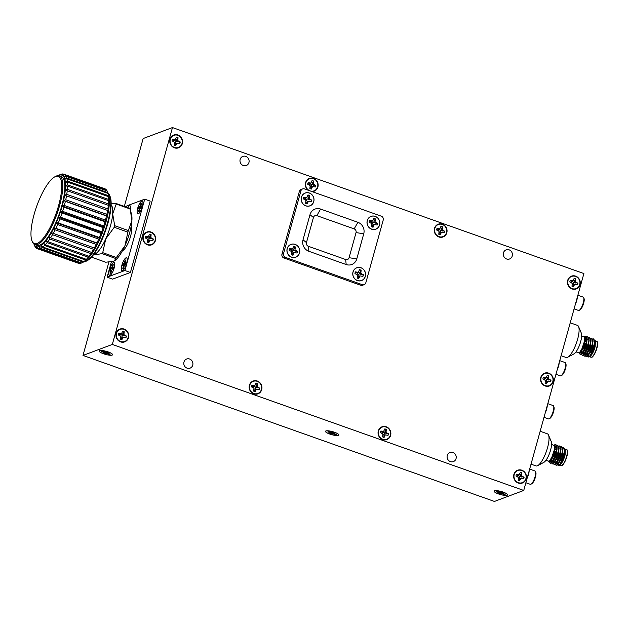<?xml version="1.0" encoding="UTF-8"?>
<svg xmlns="http://www.w3.org/2000/svg" width="629" height="629" viewBox="0 0 629 629"><rect width="100%" height="100%" fill="white"/><g stroke="black" fill="none" stroke-linecap="round" stroke-linejoin="round"><path stroke-width="0.94" d="M555.092 454.146A1.431 0.417 109.5 0 1 555.03 454.366L555.894 454.673M548.268 461.214L550.414 461.419L555.218 447.274L554.849 445.914L553.709 454.366L549.259 461.301L545.909 460.373M553.984 445.23L556.146 444.9A9.655 2.799 109.5 0 0 555.753 444.617L555.832 444.648M554.605 444.876A9.655 2.799 109.5 0 1 554.802 444.758A9.655 2.799 109.5 0 1 555.753 444.617M564.394 448.65L565.227 449.436L565.039 455.199C563.702 460.027 562.027 463.251 560.022 464.855L558.756 465.539L561.375 462.315A9.655 2.799 -70.5 0 0 564.119 455.679L564.795 449.68L563.67 447.423L562.53 447.589M558.756 465.539L557.373 464.917M557.184 463.644L557.184 463.164M559.079 465.043L558.505 464.399M558.348 463.864L558.269 463.125M565.29 449.609L565.101 454.932L564.496 448.964M564.119 455.679C562.884 460.507 561.516 463.565 560.022 464.855L564.905 450.773L564.795 449.68M561.375 462.315L564.598 450.922L563.442 447.345L562.452 447.431M555.627 460.145L555.478 460.939M555.305 462.417L555.281 463.117M555.391 464.265L556.012 465.201L556.657 465.138L560.47 459.414L562.664 450.238L561.5 446.653L560.518 446.747M556.751 451.205L556.343 451.992M553.693 459.461L553.544 460.255M553.457 460.805L553.347 462.433M553.457 463.581L554.078 464.509L554.723 464.446L558.536 458.722L560.73 449.546L559.566 445.969L558.583 446.055M555.737 448.98L555.148 449.932M551.429 461.041L551.436 462.331M551.523 462.889L552.144 463.825L552.789 463.762L556.602 458.038L558.788 448.862L557.632 445.285L556.649 445.371M549.557 462.048L550.21 463.141L550.855 463.078L554.668 457.354L556.854 448.178L556.146 444.9M555.973 459.72L555.863 460.231M555.572 462.095L555.533 463.683M555.58 464.108L556.248 465.279L557.719 464.603L560.706 459.492L562.9 450.317L561.736 446.739L560.596 446.904M556.579 452.07L556.075 453.139M554.18 458.462L553.929 459.54M553.779 460.31L553.599 462.999M553.646 463.424L554.314 464.595L555.784 463.919L558.772 458.808L560.958 449.633L560.926 448.304L559.684 446.016M551.885 459.39L551.664 462.37M551.712 462.732L552.38 463.903L553.85 463.227L556.838 458.116L559.024 448.949L558.992 447.62L557.75 445.332M549.762 461.945L550.438 463.219L551.916 462.543L554.904 457.432L557.09 448.257L555.934 444.679M555.014 444.742L554.141 445.285M551.586 444.373L554.849 445.914M557.137 463.345L557.514 464.422M557.75 464.572L562.216 457.826L562.782 448.438M555.203 462.661L555.58 463.738M555.816 463.887L560.282 457.141L560.848 447.754M553.245 461.104L553.646 463.046M553.874 463.196L558.348 456.45L558.914 447.062M557.05 447.321L555.203 449.436M551.436 462.378L551.326 461.285L551.704 462.362M551.94 462.512L556.406 455.766L556.972 446.378M556.382 446.118L555.116 446.629M549.502 461.647L549.99 461.82L554.644 454.547L554.306 445.34M564.834 450.27L564.535 449.358M556.72 463.597L557.247 464.399L558.135 464.139M557.719 464.603L558.497 463.817L562.971 450.089L562.861 448.996M562.9 449.586L562.593 448.666M558.945 450.128L558.654 450.545M555.061 459.036L554.699 462.189M554.786 462.913L555.313 463.707L556.201 463.455M555.784 463.919L556.563 463.133L561.037 449.397L560.926 448.304M560.966 448.894L560.659 447.982M557.011 449.444L555.195 452.534M552.757 461.081L552.757 461.505M552.773 461.678L553.378 463.023L554.267 462.763M553.85 463.227L554.629 462.449L559.102 448.713L558.992 447.62M559.024 448.21L558.725 447.298M556.924 446.904L555.745 447.927M550.91 461.537L551.444 462.339L552.325 462.079M551.916 462.543L552.687 461.757L557.16 448.029L557.05 446.936M557.09 447.526L556.146 445.992L555.321 446.047M550.595 461.23L555.218 447.274M558.615 452.259A6.95 2.013 -70.5 0 0 558.182 453.108M556.351 458.627A6.95 2.013 -70.5 0 0 556.209 459.524M556.154 461.254A6.95 2.013 -70.5 0 0 556.256 461.843M557.16 462.063A6.565 1.903 109.5 0 1 557.074 462.095A6.565 1.903 109.5 0 1 556.146 461.639L556.343 462.103A6.95 2.013 -70.5 0 0 556.807 462.614A6.95 2.013 -70.5 0 0 556.814 462.614L556.814 462.614M555.957 460.043A6.565 1.903 109.5 0 1 556.555 456.662M557.514 453.965A6.565 1.903 109.5 0 1 558.741 451.598M555.163 454.319L555.926 454.586M527.149 478.15A7.068 2.044 -70.5 0 0 529.138 470.972M525.875 482.742L530.263 484.299A7.068 2.044 -70.5 0 0 530.79 484.275A7.068 2.044 -70.5 0 0 530.955 484.196A7.068 2.044 -70.5 0 0 534.556 478.323A7.068 2.044 -70.5 0 0 535.46 471.498A7.068 2.044 -70.5 0 0 534.988 470.979L529.657 469.092M531.607 483.835A6.361 1.84 -70.5 0 0 531.764 483.764A6.361 1.84 -70.5 0 0 534.996 478.48A6.361 1.84 -70.5 0 0 535.814 472.34L535.46 471.498M545.288 412.734A7.068 2.044 -70.5 0 0 547.277 405.556M544.014 417.334L548.402 418.89A7.068 2.044 -70.5 0 0 548.928 418.867A7.068 2.044 -70.5 0 0 549.093 418.788A7.068 2.044 -70.5 0 0 552.694 412.915A7.068 2.044 -70.5 0 0 553.599 406.09A7.068 2.044 -70.5 0 0 553.127 405.571L547.804 403.676M549.746 418.427A6.361 1.84 -70.5 0 0 549.903 418.356A6.361 1.84 -70.5 0 0 553.143 413.072A6.361 1.84 -70.5 0 0 553.952 406.932L553.599 406.09M540.154 431.258L547.379 433.821A17.03 4.93 109.5 0 1 548.519 435.071A17.03 4.93 109.5 0 1 546.334 451.52A17.03 4.93 109.5 0 1 537.661 465.664A17.03 4.93 109.5 0 1 535.987 465.916L531.033 464.155M548.519 435.071L551.24 441.542A11.581 3.357 109.5 0 1 549.754 452.731A11.581 3.357 109.5 0 1 543.857 462.354L537.661 465.664M585.167 345.698A1.431 0.417 109.5 0 1 585.104 345.919L585.969 346.225M578.35 352.767L580.488 352.971L585.3 338.827L584.923 337.466L583.791 345.919L579.333 352.853L575.983 351.925M584.058 336.782L586.22 336.452A9.655 2.799 109.5 0 0 585.827 336.169L585.913 336.201M584.679 336.429A9.655 2.799 109.5 0 1 584.876 336.311A9.655 2.799 109.5 0 1 585.827 336.169M594.468 340.203L595.301 340.989L595.113 346.752C593.776 351.58 592.101 354.803 590.096 356.407L588.838 357.091L591.449 353.868A9.655 2.799 -70.5 0 0 594.193 347.232L594.869 341.233L593.745 338.976L592.604 339.141M588.838 357.091L587.447 356.47M587.258 355.196L587.258 354.717M589.153 356.596L588.579 355.951M588.422 355.416L588.343 354.677M595.364 341.162L595.176 346.485L594.57 340.525M594.193 347.232C592.958 352.059 591.59 355.118 590.096 356.407L594.979 342.325L594.869 341.233M591.449 353.868L594.672 342.475L593.517 338.897L592.526 338.984M585.701 351.697L585.552 352.492M585.379 353.97L585.355 354.67M585.465 355.817L586.086 356.753L586.731 356.69L590.545 350.966L592.738 341.791L591.574 338.213L590.592 338.3M586.826 342.758L586.417 343.544M583.767 351.013L583.618 351.808M583.531 352.358L583.421 353.985M583.531 355.133L584.152 356.061L584.797 355.998L588.61 350.274L590.804 341.099L589.64 337.521L588.658 337.608M585.811 340.533L585.222 341.484M581.51 352.594L581.51 353.883L582.399 353.632M581.597 354.442L582.218 355.377L582.863 355.314L586.676 349.59L588.87 340.415L587.706 336.837L586.723 336.924M579.631 353.6L580.284 354.693L580.929 354.63L584.742 348.906L586.928 339.731L586.22 336.452M586.047 351.273L585.937 351.784M585.646 353.647L585.607 355.236M585.654 355.66L586.322 356.832L587.793 356.156L590.78 351.045L592.974 341.869L591.81 338.292L590.67 338.457M586.653 343.623L586.149 344.692M584.255 350.023L584.003 351.092M583.854 351.87L583.673 354.552M583.72 354.976L584.388 356.148L585.858 355.471L588.846 350.361L591.04 341.185L591.001 339.857L589.758 337.569M581.959 350.951L581.739 353.923M581.786 354.292L582.454 355.464L583.924 354.78L586.912 349.677L589.098 340.501L589.066 339.173L587.824 336.885M579.836 353.498L580.52 354.772L581.99 354.096L584.978 348.985L587.164 339.809L586.008 336.232M585.088 336.295L584.215 336.837M581.66 335.925L584.923 337.466M587.219 354.898L587.588 355.975M587.824 356.124L592.29 349.378L592.856 339.99M585.277 354.213L585.654 355.291M585.89 355.44L590.356 348.694L590.922 339.306M583.319 352.657L583.72 354.607M583.956 354.756L588.422 348.01L588.988 338.614M587.124 338.874L585.277 340.989M581.518 353.93L581.408 352.838L581.778 353.915M582.022 354.064L586.48 347.318L587.054 337.93M586.456 337.671L585.19 338.182M579.584 353.199L580.064 353.372L584.718 346.099L584.38 336.892M594.908 341.822L594.609 340.91M586.794 355.157L587.321 355.951L588.209 355.692M587.793 356.156L588.571 355.377L593.045 341.641L592.935 340.548M592.974 341.138L592.667 340.218M589.019 341.681L588.728 342.097M585.135 350.589L584.773 353.742M584.86 354.465L585.387 355.259L586.275 355.008M585.858 355.471L586.637 354.685L591.111 340.957L591.001 339.857M591.04 340.454L590.733 339.534M587.085 340.997L585.269 344.087M582.831 352.633L582.839 353.058M582.847 353.231L583.453 354.575L584.341 354.316M583.924 354.78L584.703 354.001L589.176 340.265L589.066 339.173M589.106 339.762L588.799 338.85M586.999 338.457L585.819 339.479M580.992 353.089L581.518 353.891M581.99 354.096L582.769 353.317L587.242 339.581L587.132 338.488M587.164 339.078L586.228 337.553L585.395 337.608M580.669 352.783L585.3 338.827M588.689 343.819A6.95 2.013 -70.5 0 0 588.257 344.661M586.425 350.18A6.95 2.013 -70.5 0 0 586.283 351.076M586.228 352.806A6.95 2.013 -70.5 0 0 586.33 353.396M587.234 353.616A6.565 1.903 109.5 0 1 587.148 353.647A6.565 1.903 109.5 0 1 586.228 353.191L586.417 353.655A6.95 2.013 -70.5 0 0 586.881 354.166A6.95 2.013 -70.5 0 0 586.888 354.166L586.888 354.166M586.031 351.595A6.565 1.903 109.5 0 1 586.629 348.214M587.588 345.525A6.565 1.903 109.5 0 1 588.815 343.151M585.237 345.871L586 346.139M557.223 369.703A7.068 2.044 -70.5 0 0 559.212 362.524M555.95 374.294L560.337 375.851A7.068 2.044 -70.5 0 0 560.864 375.827A7.068 2.044 -70.5 0 0 561.029 375.749A7.068 2.044 -70.5 0 0 564.63 369.876A7.068 2.044 -70.5 0 0 565.534 363.051A7.068 2.044 -70.5 0 0 565.062 362.532L559.739 360.645M561.681 375.387A6.361 1.84 -70.5 0 0 561.839 375.324A6.361 1.84 -70.5 0 0 565.078 370.041A6.361 1.84 -70.5 0 0 565.888 363.892L565.534 363.051M575.362 304.287A7.068 2.044 -70.5 0 0 577.351 297.108M574.088 308.886L578.476 310.443A7.068 2.044 -70.5 0 0 579.002 310.419A7.068 2.044 -70.5 0 0 579.175 310.341A7.068 2.044 -70.5 0 0 582.769 304.467A7.068 2.044 -70.5 0 0 583.681 297.643A7.068 2.044 -70.5 0 0 583.201 297.124L577.878 295.237M579.82 309.979A6.361 1.84 -70.5 0 0 579.977 309.908A6.361 1.84 -70.5 0 0 583.217 304.625A6.361 1.84 -70.5 0 0 584.034 298.484L583.681 297.643M570.228 322.811L577.453 325.374A17.03 4.93 109.5 0 1 578.594 326.624A17.03 4.93 109.5 0 1 576.408 343.072A17.03 4.93 109.5 0 1 567.735 357.217A17.03 4.93 109.5 0 1 566.061 357.469L561.107 355.707M578.594 326.624L581.314 333.095A11.581 3.357 109.5 0 1 579.828 344.283A11.581 3.357 109.5 0 1 573.931 353.907L567.735 357.217M111.372 261.861L107.119 277.192L112.607 279.134L130.407 272.467L150.189 201.115L144.709 199.173L126.901 205.84L126.531 207.193M172.472 127.561L112.316 344.456L523.737 490.455L583.885 273.56L172.472 127.561L143.145 138.545L124.33 206.414M112.316 344.456L82.997 355.44L494.418 501.439L523.737 490.455M108.872 262.128L82.997 355.44M306.001 200.816A0.81 0.755 69.5 0 0 306.237 199.259A0.81 0.755 69.5 0 0 305.301 199.731M357.587 275.526A0.81 0.755 69.5 0 0 357.815 273.969A0.81 0.755 69.5 0 0 356.887 274.441M291.754 252.166A0.81 0.755 69.5 0 0 291.99 250.609A0.81 0.755 69.5 0 0 291.062 251.081M371.833 224.16A0.81 0.755 69.5 0 0 372.061 222.595A0.81 0.755 69.5 0 0 371.134 223.067M307.88 195.179A4.395 4.088 -110.5 0 1 309.342 195.721L307.73 199.165L311.552 200.053A4.395 4.088 -110.5 0 1 311.135 201.618M307.101 203.804L308.501 201.209L307.117 201.374L307.101 203.804A4.395 4.088 -110.5 0 1 306.04 203.505M303.744 197.372A4.395 4.088 -110.5 0 1 303.783 197.294L305.608 198.41L306.685 197.648L303.838 197.168A4.513 4.191 69.5 0 0 303.768 197.317L303.838 197.168M359.458 269.888A4.395 4.088 -110.5 0 1 360.928 270.431L359.316 273.874L363.137 274.763A4.395 4.088 -110.5 0 1 362.713 276.328M358.687 278.513L360.087 275.919L358.703 276.084L358.302 277.122L358.687 278.513A4.395 4.088 -110.5 0 1 357.626 278.215M355.33 272.082A4.395 4.088 -110.5 0 1 355.369 272.003L357.193 273.12L358.271 272.357L355.424 271.877A4.513 4.191 69.5 0 0 354.953 273.568L357.531 275.015L357.217 277.994A4.513 4.191 69.5 0 0 358.837 278.576M293.633 246.529A4.395 4.088 -110.5 0 1 295.103 247.071L293.837 248.848L293.491 250.515L297.313 251.403A4.395 4.088 -110.5 0 1 296.888 252.968M292.855 255.154L294.262 252.559L292.878 252.724L292.855 255.154A4.395 4.088 -110.5 0 1 291.801 254.855M289.497 248.722A4.395 4.088 -110.5 0 1 289.537 248.644L291.361 249.76L292.438 248.998L289.599 248.518A4.513 4.191 69.5 0 0 289.529 248.667L289.599 248.518M373.705 218.522A4.395 4.088 -110.5 0 1 375.175 219.057L373.563 222.501L377.384 223.389A4.395 4.088 -110.5 0 1 376.96 224.954M372.934 227.148L374.334 224.553L372.95 224.71L372.549 225.756L372.934 227.148A4.395 4.088 -110.5 0 1 371.873 226.849M369.569 220.716A4.395 4.088 -110.5 0 1 369.608 220.637L371.432 221.746L372.517 220.983L369.671 220.504A4.513 4.191 69.5 0 0 369.199 222.202L371.778 223.649L371.456 226.629A4.513 4.191 69.5 0 0 373.083 227.203M311.552 200.053L309.24 198.552L309.554 195.572A4.513 4.191 69.5 0 0 307.927 194.99L306.685 197.648M304.593 198.245L305.427 197.734M303.768 197.317A4.513 4.191 69.5 0 0 303.375 198.858L305.946 200.305L305.631 203.285A4.513 4.191 69.5 0 0 307.259 203.867M306.724 202.412L307.715 202.216M308.501 201.209L311.347 201.689A4.513 4.191 69.5 0 0 311.811 199.998M309.319 199.92L310.231 199.432M307.73 199.165L309.24 198.552M308.084 197.498L309.098 197.223M363.137 274.763L360.826 273.261L361.14 270.281A4.513 4.191 69.5 0 0 359.513 269.699L358.271 272.357M356.179 272.955L357.013 272.443M358.302 277.122L359.301 276.925M360.087 275.919L362.925 276.398A4.513 4.191 69.5 0 0 363.397 274.708M360.904 274.629L361.809 274.142M359.316 273.874L360.826 273.261M359.67 272.208L360.684 271.932M297.313 251.403L295.001 249.902L295.316 246.922A4.513 4.191 69.5 0 0 293.688 246.34L292.438 248.998M290.354 249.595L291.188 249.076M289.529 248.667A4.513 4.191 69.5 0 0 289.128 250.208L291.707 251.655L291.384 254.635A4.513 4.191 69.5 0 0 293.012 255.217M292.477 253.762L293.468 253.566M294.262 252.559L297.1 253.039A4.513 4.191 69.5 0 0 297.572 251.348M295.08 251.27L295.984 250.782M293.491 250.515L295.001 249.902M293.837 248.848L294.859 248.573M377.384 223.389L375.073 221.895L375.387 218.908A4.513 4.191 69.5 0 0 373.76 218.334L372.517 220.983M370.426 221.581L371.259 221.07M372.549 225.756L373.547 225.552M374.334 224.553L377.172 225.033A4.513 4.191 69.5 0 0 377.644 223.334M375.151 223.264L376.056 222.776M373.563 222.501L375.073 221.895M373.917 220.842L374.931 220.559M309.326 184.887A1.219 1.132 -110.5 0 1 310.852 184.203A1.219 1.132 -110.5 0 1 310.254 186.483M146.832 238.509A1.219 1.132 -110.5 0 1 148.358 237.825A1.219 1.132 -110.5 0 1 147.76 240.105M119.919 335.54A1.219 1.132 -110.5 0 1 121.444 334.856A1.219 1.132 -110.5 0 1 120.854 337.136M253.133 387.511A1.219 1.132 -110.5 0 1 254.659 386.827A1.219 1.132 -110.5 0 1 254.061 389.107M382.039 433.255A1.219 1.132 -110.5 0 1 383.572 432.579A1.219 1.132 -110.5 0 1 382.975 434.859M517.628 476.672A1.219 1.132 -110.5 0 1 519.861 477.238A1.219 1.132 -110.5 0 1 518.555 478.268M544.533 379.641A1.219 1.132 -110.5 0 1 546.058 378.957A1.219 1.132 -110.5 0 1 545.469 381.237M571.447 282.61A1.219 1.132 -110.5 0 1 573.679 283.176A1.219 1.132 -110.5 0 1 572.374 284.206M174.673 143.09A1.219 1.132 69.5 0 0 175.051 140.731A1.219 1.132 69.5 0 0 173.738 141.494M438.232 230.639A1.219 1.132 -110.5 0 1 439.757 229.955A1.219 1.132 -110.5 0 1 439.168 232.235M500.731 492.389L500.259 493.443A4.395 0.999 15.5 0 1 499.127 493.057M332.049 432.532L331.577 433.585A4.395 0.999 15.5 0 1 330.445 433.2M105.766 352.232L105.295 353.286A4.395 0.999 15.5 0 1 104.162 352.908M301.488 197.262A6.77 6.29 -110.5 0 1 312.173 195.014A6.77 6.29 -110.5 0 1 309.122 206.013A6.77 6.29 -110.5 0 1 301.488 197.262M353.073 271.972A6.77 6.29 -110.5 0 1 363.751 269.723A6.77 6.29 -110.5 0 1 360.7 280.723A6.77 6.29 -110.5 0 1 353.073 271.972M287.249 248.612A6.77 6.29 -110.5 0 1 297.926 246.364A6.77 6.29 -110.5 0 1 294.875 257.363A6.77 6.29 -110.5 0 1 287.249 248.612M367.32 220.606A6.77 6.29 -110.5 0 1 377.998 218.349A6.77 6.29 -110.5 0 1 374.947 229.349A6.77 6.29 -110.5 0 1 367.32 220.606M312.015 180.727A4.206 3.916 -110.5 0 1 313.423 181.246L311.882 184.549L315.538 185.398A4.206 3.916 -110.5 0 1 315.137 186.899M311.276 188.999L312.621 186.514L311.292 186.664L311.276 188.999A4.206 3.916 -110.5 0 1 310.254 188.708M308.053 182.835A4.206 3.916 -110.5 0 1 308.092 182.756L309.845 183.825L310.875 183.094L308.147 182.638A4.324 4.018 69.5 0 0 308.084 182.78L308.147 182.638M149.529 234.35A4.206 3.916 -110.5 0 1 150.929 234.869L149.387 238.163L153.051 239.02A4.206 3.916 -110.5 0 1 152.643 240.514M148.782 242.613L150.127 240.129L148.798 240.286L148.782 242.613A4.206 3.916 -110.5 0 1 147.768 242.33M145.566 236.457A4.206 3.916 -110.5 0 1 145.598 236.378L147.351 237.44L148.381 236.708L145.661 236.252A4.324 4.018 69.5 0 0 145.205 237.88L147.673 239.264L147.375 242.118A4.324 4.018 69.5 0 0 148.931 242.676M122.616 331.381A4.206 3.916 -110.5 0 1 124.023 331.9L122.474 335.194L126.138 336.051A4.206 3.916 -110.5 0 1 125.737 337.545M121.869 339.644L123.213 337.16L121.884 337.317L121.869 339.644A4.206 3.916 -110.5 0 1 120.854 339.361M118.653 333.488A4.206 3.916 -110.5 0 1 118.692 333.409L120.438 334.471L121.476 333.74L118.747 333.284A4.324 4.018 69.5 0 0 118.299 334.911L120.768 336.295L120.461 339.149A4.324 4.018 69.5 0 0 122.018 339.707M255.822 383.352A4.206 3.916 -110.5 0 1 257.23 383.871L255.689 387.173L259.345 388.022A4.206 3.916 -110.5 0 1 258.944 389.524M255.083 391.623L256.428 389.139L255.099 389.288L255.083 391.623A4.206 3.916 -110.5 0 1 254.069 391.332M251.859 385.459A4.206 3.916 -110.5 0 1 251.899 385.38L253.652 386.45L254.682 385.719L251.962 385.262A4.324 4.018 69.5 0 0 251.506 386.882L253.974 388.266L253.668 391.128A4.324 4.018 69.5 0 0 255.232 391.678M384.736 429.104A4.206 3.916 -110.5 0 1 386.143 429.615L384.594 432.917L388.258 433.774A4.206 3.916 -110.5 0 1 387.857 435.268M383.989 437.367L385.333 434.883L384.012 435.032L383.989 437.367A4.206 3.916 -110.5 0 1 382.975 437.076M380.773 431.203A4.206 3.916 -110.5 0 1 380.812 431.124L382.558 432.194L383.596 431.463L380.867 431.007A4.324 4.018 69.5 0 0 380.419 432.626L382.888 434.01L382.581 436.872A4.324 4.018 69.5 0 0 384.138 437.422M520.325 472.513A4.206 3.916 -110.5 0 1 521.724 473.032L520.183 476.326L523.847 477.183A4.206 3.916 -110.5 0 1 523.438 478.677M519.578 480.776L520.922 478.292L519.593 478.449L519.578 480.776A4.206 3.916 -110.5 0 1 518.563 480.493M516.362 474.62A4.206 3.916 -110.5 0 1 516.393 474.541L518.147 475.603L519.177 474.871L516.456 474.415A4.324 4.018 69.5 0 0 516 476.043L518.469 477.427L518.17 480.281A4.324 4.018 69.5 0 0 519.727 480.839M547.23 375.482A4.206 3.916 -110.5 0 1 548.637 376L547.088 379.295L550.752 380.152A4.206 3.916 -110.5 0 1 550.351 381.646M546.483 383.745L547.828 381.26L546.499 381.418L546.483 383.745A4.206 3.916 -110.5 0 1 545.469 383.462M543.267 377.589A4.206 3.916 -110.5 0 1 543.307 377.51L545.052 378.572L546.09 377.84L543.362 377.384A4.324 4.018 69.5 0 0 543.291 377.534L543.362 377.384M574.143 278.45A4.206 3.916 -110.5 0 1 575.543 278.969L574.002 282.264L577.658 283.121A4.206 3.916 -110.5 0 1 577.257 284.615M573.396 286.714L574.741 284.229L573.412 284.387L573.396 286.714A4.206 3.916 -110.5 0 1 572.382 286.431M570.181 280.558A4.206 3.916 -110.5 0 1 570.212 280.479L571.965 281.54L572.995 280.809L570.275 280.353A4.324 4.018 69.5 0 0 569.819 281.981L572.288 283.364L571.981 286.219A4.324 4.018 69.5 0 0 573.546 286.777M176.435 137.334A4.206 3.916 -110.5 0 1 177.834 137.853L176.293 141.155L179.957 142.005A4.206 3.916 -110.5 0 1 179.548 143.506M175.688 145.606L177.032 143.121L175.703 143.27L175.688 145.606A4.206 3.916 -110.5 0 1 174.673 145.315M172.472 139.441A4.206 3.916 -110.5 0 1 172.503 139.363L174.257 140.432L175.287 139.701L172.566 139.245A4.324 4.018 69.5 0 0 172.11 140.865L174.579 142.248L174.28 145.11A4.324 4.018 69.5 0 0 175.837 145.661M440.929 226.479A4.206 3.916 -110.5 0 1 442.336 226.99L440.787 230.293L444.451 231.15A4.206 3.916 -110.5 0 1 444.05 232.644M440.182 234.743L441.527 232.258L440.198 232.408L440.182 234.743A4.206 3.916 -110.5 0 1 439.168 234.46M436.966 228.579A4.206 3.916 -110.5 0 1 437.006 228.5L438.751 229.569L439.789 228.838L437.061 228.382A4.324 4.018 69.5 0 0 436.612 230.002L439.081 231.386L438.775 234.247A4.324 4.018 69.5 0 0 440.331 234.798M500.951 492.389L497.177 491.493A4.513 1.022 -164.5 0 0 496.556 491.721L499.088 492.751L498.514 493.301A4.513 1.022 -164.5 0 0 500.141 493.883L501.643 493.663L504.529 494.551A4.513 1.022 -164.5 0 0 505.15 494.323L502.618 493.293L503.192 492.743A4.513 1.022 -164.5 0 0 501.565 492.161L500.951 492.389M498.27 491.878L498.144 492.287M499.292 492.192L499.088 492.751M499.442 492.232L499.119 493.081M500.259 493.443L500.141 493.883M500.999 492.373L500.747 493.655M501.958 492.287L501.643 493.663M503.074 493.521L502.941 493.993M504.552 494.103L504.529 494.551M502.665 492.531L502.579 492.971M332.277 432.532L328.495 431.636A4.513 1.022 -164.5 0 0 327.874 431.864L330.406 432.894L329.832 433.444A4.513 1.022 -164.5 0 0 331.459 434.026L332.961 433.798L335.847 434.694A4.513 1.022 -164.5 0 0 336.468 434.458L333.936 433.436L334.51 432.878A4.513 1.022 -164.5 0 0 332.883 432.304L332.277 432.532M329.588 432.021L329.462 432.43M330.61 432.327L330.406 432.894M330.76 432.367L330.437 433.216M331.577 433.585L331.459 434.026M332.316 432.516L332.065 433.798M333.276 432.43L332.961 433.798M334.392 433.656L334.258 434.128M335.87 434.246L335.847 434.694M333.983 432.673L333.905 433.106M105.987 352.232L102.213 351.336A4.513 1.022 -164.5 0 0 101.591 351.572L104.123 352.594L103.549 353.152A4.513 1.022 -164.5 0 0 105.177 353.726L106.678 353.506L109.564 354.402A4.513 1.022 -164.5 0 0 110.185 354.166L107.653 353.136L108.219 352.586A4.513 1.022 -164.5 0 0 106.592 352.012L105.987 352.232M103.305 351.729L103.172 352.13M104.328 352.036L104.123 352.594M104.477 352.075L104.155 352.924M105.295 353.286L105.177 353.726M106.034 352.216L105.782 353.498M106.993 352.13L106.678 353.506M108.109 353.364L107.976 353.836M109.588 353.946L109.564 354.402M107.693 352.382L107.614 352.814M315.538 185.398L313.328 183.959L313.627 181.105A4.324 4.018 69.5 0 0 312.07 180.547L310.875 183.094M308.87 183.668L309.672 183.173M308.084 182.78A4.324 4.018 69.5 0 0 307.699 184.258L310.168 185.641L309.861 188.503A4.324 4.018 69.5 0 0 311.426 189.054M310.907 187.662L311.866 187.473M312.621 186.514L315.341 186.97A4.324 4.018 69.5 0 0 315.789 185.343M313.399 185.272L314.272 184.808M311.882 184.549L313.328 183.959M312.22 182.953L313.187 182.685M153.051 239.02L150.834 237.581L151.133 234.719A4.324 4.018 69.5 0 0 149.576 234.169L148.381 236.708M146.376 237.29L147.178 236.795M148.413 241.284L149.372 241.088M150.127 240.129L152.847 240.585A4.324 4.018 69.5 0 0 153.295 238.965M150.905 238.894L151.778 238.422M149.387 238.163L150.834 237.581M149.726 236.575L150.693 236.307M126.138 336.051L123.921 334.612L124.228 331.75A4.324 4.018 69.5 0 0 122.663 331.2L121.476 333.74M119.471 334.321L120.273 333.826M121.507 338.316L122.458 338.119M123.213 337.16L125.942 337.616A4.324 4.018 69.5 0 0 126.39 335.996M123.999 335.925L124.872 335.454M122.474 335.194L123.921 334.612M122.812 333.606L123.787 333.339M259.345 388.022L257.135 386.583L257.434 383.729A4.324 4.018 69.5 0 0 255.877 383.171L254.682 385.719M252.677 386.292L253.479 385.797M254.714 390.287L255.673 390.098M256.428 389.139L259.148 389.595A4.324 4.018 69.5 0 0 259.596 387.967M257.206 387.896L258.079 387.433M255.689 387.173L257.135 386.583M256.027 385.577L256.994 385.31M388.258 433.774L386.041 432.335L386.348 429.473A4.324 4.018 69.5 0 0 384.791 428.923L383.596 431.463M381.591 432.037L382.393 431.541M383.627 436.039L384.578 435.842M385.333 434.883L388.062 435.339A4.324 4.018 69.5 0 0 388.51 433.719M386.12 433.648L386.992 433.177M384.594 432.917L386.041 432.335M384.932 431.321L385.907 431.054M523.847 477.183L521.63 475.744L521.928 472.882A4.324 4.018 69.5 0 0 520.372 472.332L519.177 474.871M517.172 475.453L517.974 474.958M519.208 479.447L520.167 479.251M520.922 478.292L523.643 478.748A4.324 4.018 69.5 0 0 524.091 477.128M521.7 477.057L522.573 476.585M520.183 476.326L521.63 475.744M520.521 474.738L521.488 474.47M550.752 380.152L548.535 378.713L548.842 375.851A4.324 4.018 69.5 0 0 547.277 375.301L546.09 377.84M544.085 378.422L544.879 377.927M543.291 377.534A4.324 4.018 69.5 0 0 542.913 379.012L545.382 380.396L545.076 383.25A4.324 4.018 69.5 0 0 546.632 383.808M546.121 382.416L547.073 382.22M547.828 381.26L550.556 381.717A4.324 4.018 69.5 0 0 551.004 380.097M548.614 380.026L549.487 379.554M547.088 379.295L548.535 378.713M547.427 377.707L548.402 377.439M577.658 283.121L575.449 281.682L575.747 278.82A4.324 4.018 69.5 0 0 574.191 278.27L572.995 280.809M570.99 281.383L571.792 280.896M573.027 285.385L573.986 285.189M574.741 284.229L577.461 284.685A4.324 4.018 69.5 0 0 577.909 283.066M575.519 282.995L576.392 282.523M574.002 282.264L575.449 281.682M574.34 280.676L575.307 280.408M179.957 142.005L177.74 140.566L178.038 137.712A4.324 4.018 69.5 0 0 176.482 137.153L175.287 139.701M173.282 140.275L174.084 139.78M175.326 144.269L176.277 144.08M177.032 143.121L179.752 143.577A4.324 4.018 69.5 0 0 180.208 141.95M177.81 141.879L178.683 141.415M176.293 141.155L177.74 140.566M176.631 139.559L177.606 139.292M444.451 231.15L442.234 229.711L442.541 226.849A4.324 4.018 69.5 0 0 440.976 226.298L439.789 228.838M437.784 229.412L438.586 228.917M439.82 233.414L440.772 233.217M441.527 232.258L444.255 232.714A4.324 4.018 69.5 0 0 444.703 231.095M442.313 231.024L443.186 230.552M440.787 230.293L442.234 229.711M441.126 228.697L442.101 228.429M494.748 490.856A6.77 1.533 15.5 0 1 501.58 491.634A6.77 1.533 15.5 0 1 507.32 494.496A6.77 1.533 15.5 0 1 500.44 494.504A6.77 1.533 15.5 0 1 494.551 490.95A6.77 1.533 15.5 0 1 494.748 490.856M326.066 430.999A6.77 1.533 15.5 0 1 332.898 431.777A6.77 1.533 15.5 0 1 338.638 434.631A6.77 1.533 15.5 0 1 331.758 434.639A6.77 1.533 15.5 0 1 325.869 431.093A6.77 1.533 15.5 0 1 326.066 430.999M99.783 350.699A6.77 1.533 15.5 0 1 106.615 351.477A6.77 1.533 15.5 0 1 112.355 354.339A6.77 1.533 15.5 0 1 105.475 354.347A6.77 1.533 15.5 0 1 99.586 350.801A6.77 1.533 15.5 0 1 99.783 350.699M305.898 182.725A6.487 6.031 -110.5 0 1 316.135 180.57A6.487 6.031 -110.5 0 1 313.211 191.106A6.487 6.031 -110.5 0 1 305.898 182.725M143.404 236.347A6.487 6.031 -110.5 0 1 153.641 234.192A6.487 6.031 -110.5 0 1 150.716 244.728A6.487 6.031 -110.5 0 1 143.404 236.347M116.499 333.378A6.487 6.031 -110.5 0 1 126.728 331.224A6.487 6.031 -110.5 0 1 123.803 341.759A6.487 6.031 -110.5 0 1 116.499 333.378M249.705 385.349A6.487 6.031 -110.5 0 1 259.942 383.195A6.487 6.031 -110.5 0 1 257.017 393.73A6.487 6.031 -110.5 0 1 249.705 385.349M378.619 431.093A6.487 6.031 -110.5 0 1 388.848 428.939A6.487 6.031 -110.5 0 1 385.931 439.482A6.487 6.031 -110.5 0 1 378.619 431.093M514.2 474.51A6.487 6.031 -110.5 0 1 524.437 472.355A6.487 6.031 -110.5 0 1 521.512 482.891A6.487 6.031 -110.5 0 1 514.2 474.51M541.113 377.479A6.487 6.031 -110.5 0 1 551.342 375.324A6.487 6.031 -110.5 0 1 548.417 385.86A6.487 6.031 -110.5 0 1 541.113 377.479M568.018 280.448A6.487 6.031 -110.5 0 1 578.255 278.285A6.487 6.031 -110.5 0 1 575.331 288.829A6.487 6.031 -110.5 0 1 568.018 280.448M170.31 139.331A6.487 6.031 -110.5 0 1 180.547 137.177A6.487 6.031 -110.5 0 1 177.622 147.713A6.487 6.031 -110.5 0 1 170.31 139.331M434.812 228.469A6.487 6.031 -110.5 0 1 445.041 226.314A6.487 6.031 -110.5 0 1 442.116 236.858A6.487 6.031 -110.5 0 1 434.812 228.469M316.851 215.653A2.941 2.736 69.5 0 0 313.431 217.477L306.465 242.59A2.941 2.736 69.5 0 0 308.359 246.293L345.659 259.525A2.941 2.736 69.5 0 0 349.079 257.709L356.045 232.596A2.941 2.736 69.5 0 0 354.158 228.893L316.851 215.653L320.586 209.056A9.12 8.484 69.5 0 0 309.987 214.701L303.021 239.814A9.12 8.484 69.5 0 0 308.878 251.293L346.178 264.534A9.12 8.484 69.5 0 0 356.785 258.889L363.743 233.776A9.12 8.484 69.5 0 0 357.893 222.296L320.586 209.056M305.812 205.848A6.84 6.361 69.5 0 0 309.995 205.832A6.84 6.361 69.5 0 0 313.549 197.199A6.84 6.361 69.5 0 0 305.191 193.024A6.84 6.361 69.5 0 0 301.181 199.448A6.84 6.361 69.5 0 0 305.812 205.848M357.39 280.581A6.84 6.361 69.5 0 0 361.573 280.565A6.84 6.361 69.5 0 0 365.135 271.925A6.84 6.361 69.5 0 0 356.777 267.75A6.84 6.361 69.5 0 0 352.759 274.181A6.84 6.361 69.5 0 0 357.39 280.581M291.565 257.222A6.84 6.361 69.5 0 0 295.748 257.206A6.84 6.361 69.5 0 0 299.302 248.565A6.84 6.361 69.5 0 0 290.944 244.39A6.84 6.361 69.5 0 0 286.934 250.822A6.84 6.361 69.5 0 0 291.565 257.222M371.637 229.208A6.84 6.361 69.5 0 0 375.82 229.192A6.84 6.361 69.5 0 0 379.381 220.559A6.84 6.361 69.5 0 0 371.016 216.384A6.84 6.361 69.5 0 0 367.006 222.808A6.84 6.361 69.5 0 0 371.637 229.208M362.288 284.67A3.043 2.831 69.5 0 0 365.819 282.783L383.234 220.001A3.043 2.831 69.5 0 0 381.284 216.172L304.483 188.92A3.043 2.831 69.5 0 0 300.945 190.799L283.537 253.589A3.043 2.831 69.5 0 0 285.487 257.41L362.288 284.67L360.716 285.252A3.043 2.831 69.5 0 0 362.571 285.252L364.144 284.662M313.462 191.428A6.833 6.353 69.5 0 0 314.697 190.563M310.058 178.55A6.833 6.353 69.5 0 0 308.697 178.715M150.968 245.043A6.833 6.353 69.5 0 0 152.21 244.186M147.563 232.164A6.833 6.353 69.5 0 0 146.203 232.337M124.055 342.074A6.833 6.353 69.5 0 0 125.297 341.217M120.65 329.195A6.833 6.353 69.5 0 0 119.298 329.368M257.269 394.053A6.833 6.353 69.5 0 0 258.503 393.188M253.864 381.174A6.833 6.353 69.5 0 0 252.504 381.339M386.175 439.797A6.833 6.353 69.5 0 0 387.417 438.94M382.77 426.918A6.833 6.353 69.5 0 0 381.418 427.083M521.763 483.206A6.833 6.353 69.5 0 0 523.006 482.349M518.359 470.327A6.833 6.353 69.5 0 0 516.999 470.5M548.669 386.175A6.833 6.353 69.5 0 0 549.911 385.318M545.264 373.296A6.833 6.353 69.5 0 0 543.912 373.469M575.582 289.143A6.833 6.353 69.5 0 0 576.817 288.286M572.178 276.265A6.833 6.353 69.5 0 0 570.817 276.438M177.873 148.012A6.833 6.353 69.5 0 0 179.068 147.202M174.548 135.133A6.833 6.353 69.5 0 0 173.117 135.306M442.368 237.172A6.833 6.353 69.5 0 0 443.61 236.315M438.963 224.294A6.833 6.353 69.5 0 0 437.611 224.459M507.116 495.251A6.95 1.573 -164.5 0 0 507.548 494.881A6.95 1.573 -164.5 0 0 501.266 491.508A6.95 1.573 -164.5 0 0 494.15 491.17A6.95 1.573 -164.5 0 0 499.426 494.245A6.95 1.573 -164.5 0 0 507.116 495.251M338.433 435.394A6.95 1.573 -164.5 0 0 338.866 435.024A6.95 1.573 -164.5 0 0 332.584 431.651A6.95 1.573 -164.5 0 0 325.468 431.305A6.95 1.573 -164.5 0 0 330.744 434.387A6.95 1.573 -164.5 0 0 338.433 435.394M112.159 355.094A6.95 1.573 -164.5 0 0 112.583 354.725A6.95 1.573 -164.5 0 0 106.309 351.352A6.95 1.573 -164.5 0 0 99.185 351.013A6.95 1.573 -164.5 0 0 104.461 354.088A6.95 1.573 -164.5 0 0 112.159 355.094M243.281 165.537A4.867 4.521 69.5 0 0 248.785 159.389A4.867 4.521 69.5 0 0 239.987 160.993A4.867 4.521 69.5 0 0 243.281 165.537M506.589 258.983A4.867 4.521 69.5 0 0 512.092 252.827A4.867 4.521 69.5 0 0 503.294 254.431A4.867 4.521 69.5 0 0 506.589 258.983M187.088 368.162A4.867 4.521 69.5 0 0 192.592 362.013A4.867 4.521 69.5 0 0 183.794 363.617A4.867 4.521 69.5 0 0 187.088 368.162M450.395 461.607A4.867 4.521 69.5 0 0 455.899 455.451A4.867 4.521 69.5 0 0 447.101 457.055A4.867 4.521 69.5 0 0 450.395 461.607M302.62 188.928L301.055 189.518A3.043 2.831 69.5 0 0 299.38 191.389L281.965 254.171A3.043 2.831 69.5 0 0 283.915 258L360.716 285.252M312.015 191.593A6.833 6.353 69.5 0 0 314.138 191.216A6.833 6.353 69.5 0 0 317.692 182.591A6.833 6.353 69.5 0 0 309.35 178.424A6.833 6.353 69.5 0 0 305.372 183.754A6.833 6.353 69.5 0 0 308.1 190.202M147.469 244.846A6.833 6.353 69.5 0 0 151.644 244.838A6.833 6.353 69.5 0 0 155.198 236.213A6.833 6.353 69.5 0 0 146.856 232.046A6.833 6.353 69.5 0 0 142.846 238.462A6.833 6.353 69.5 0 0 147.469 244.846M120.564 341.885A6.833 6.353 69.5 0 0 124.739 341.869A6.833 6.353 69.5 0 0 128.285 333.244A6.833 6.353 69.5 0 0 119.942 329.077A6.833 6.353 69.5 0 0 115.94 335.493A6.833 6.353 69.5 0 0 120.564 341.885M253.77 393.856A6.833 6.353 69.5 0 0 257.945 393.84A6.833 6.353 69.5 0 0 261.499 385.215A6.833 6.353 69.5 0 0 253.157 381.048A6.833 6.353 69.5 0 0 249.147 387.464A6.833 6.353 69.5 0 0 253.77 393.856M382.684 439.6A6.833 6.353 69.5 0 0 386.859 439.585A6.833 6.353 69.5 0 0 390.412 430.959A6.833 6.353 69.5 0 0 382.062 426.792A6.833 6.353 69.5 0 0 378.06 433.216A6.833 6.353 69.5 0 0 382.684 439.6M518.265 483.017A6.833 6.353 69.5 0 0 522.44 483.001A6.833 6.353 69.5 0 0 525.993 474.376A6.833 6.353 69.5 0 0 517.651 470.209A6.833 6.353 69.5 0 0 513.641 476.625A6.833 6.353 69.5 0 0 518.265 483.017M545.178 385.978A6.833 6.353 69.5 0 0 549.353 385.97A6.833 6.353 69.5 0 0 552.899 377.345A6.833 6.353 69.5 0 0 544.557 373.178A6.833 6.353 69.5 0 0 540.555 379.594A6.833 6.353 69.5 0 0 545.178 385.978M572.083 288.947A6.833 6.353 69.5 0 0 576.258 288.939A6.833 6.353 69.5 0 0 579.812 280.314A6.833 6.353 69.5 0 0 571.47 276.147A6.833 6.353 69.5 0 0 567.46 282.563A6.833 6.353 69.5 0 0 572.083 288.947M174.382 147.815A6.833 6.353 69.5 0 0 178.557 147.807A6.833 6.353 69.5 0 0 182.103 139.182A6.833 6.353 69.5 0 0 173.761 135.015A6.833 6.353 69.5 0 0 169.759 141.431A6.833 6.353 69.5 0 0 174.382 147.815M438.877 236.976A6.833 6.353 69.5 0 0 443.052 236.96A6.833 6.353 69.5 0 0 446.598 228.335A6.833 6.353 69.5 0 0 438.256 224.176A6.833 6.353 69.5 0 0 434.254 230.591A6.833 6.353 69.5 0 0 438.877 236.976M127.553 207.554A6.77 1.958 109.5 0 1 129.322 205.738A6.77 1.958 109.5 0 1 130.227 206.108A6.77 1.958 109.5 0 1 130.219 209.874M128.961 208.057L129.024 207.829A4.513 1.305 -70.5 0 0 128.591 207.924M113.558 262.592A6.77 1.958 109.5 0 1 114.462 262.961A6.77 1.958 109.5 0 1 113.645 269.597A6.77 1.958 109.5 0 1 110.099 275.266A6.77 1.958 109.5 0 1 109.446 269.896A6.77 1.958 109.5 0 1 113.558 262.592M113.55 267.522L112.654 267.427L113.259 264.675A4.513 1.305 -70.5 0 0 112.638 264.911L111.679 267.789L110.507 268.662A4.513 1.305 -70.5 0 0 110.036 270.352L110.94 270.454L110.334 273.206A4.513 1.305 -70.5 0 0 110.389 273.214A4.513 1.305 -70.5 0 0 110.956 272.97L111.915 270.085L113.086 269.212A4.513 1.305 -70.5 0 0 113.55 267.522M110.775 273.23L110.334 273.206M110.547 270.163A4.395 1.274 109.5 0 1 110.932 268.827L113.212 269.385M113.448 267.978L112.945 267.75M110.932 268.827L110.507 268.662M112.953 269.267L111.113 268.434M113.314 268.465L111.679 267.789M112.74 266.759L112.174 266.554M111.302 271.712L110.79 271.555M111.687 270.651L110.94 270.454M111.781 270.415L110.641 270.132M126.036 257.914A6.77 1.958 109.5 0 1 126.948 258.283A6.77 1.958 109.5 0 1 126.122 264.919A6.77 1.958 109.5 0 1 122.584 270.588A6.77 1.958 109.5 0 1 121.924 265.218A6.77 1.958 109.5 0 1 126.036 257.914M126.036 262.843L125.132 262.749L125.737 259.997A4.513 1.305 -70.5 0 0 125.116 260.233L124.157 263.111L122.993 263.983A4.513 1.305 -70.5 0 0 122.521 265.682L123.418 265.776L122.82 268.528A4.513 1.305 -70.5 0 0 122.875 268.536A4.513 1.305 -70.5 0 0 123.441 268.292L124.4 265.407L125.564 264.534A4.513 1.305 -70.5 0 0 126.036 262.843M123.253 268.552L122.82 268.528M123.025 265.485A4.395 1.274 109.5 0 1 123.418 264.149L125.698 264.707M125.934 263.299L125.43 263.071M123.418 264.149L122.993 263.983M125.43 264.589L123.598 263.755M125.8 263.787L124.157 263.111M125.226 262.081L124.66 261.884M123.787 267.034L123.276 266.877M124.172 265.973L123.418 265.776M124.267 265.737L123.127 265.454M141.8 201.068A6.77 1.958 109.5 0 1 142.704 201.437A6.77 1.958 109.5 0 1 141.887 208.073A6.77 1.958 109.5 0 1 138.341 213.742A6.77 1.958 109.5 0 1 137.68 208.38A6.77 1.958 109.5 0 1 141.8 201.068M141.792 205.998L140.896 205.903L141.494 203.151A4.513 1.305 -70.5 0 0 140.872 203.387L139.913 206.273L138.75 207.138A4.513 1.305 -70.5 0 0 138.278 208.836L139.182 208.93L138.577 211.682A4.513 1.305 -70.5 0 0 138.632 211.69A4.513 1.305 -70.5 0 0 139.198 211.446L140.157 208.561L141.321 207.696A4.513 1.305 -70.5 0 0 141.792 205.998M139.009 211.714L138.577 211.682M138.781 208.647A4.395 1.274 109.5 0 1 139.174 207.303L141.454 207.861M141.69 206.461L141.187 206.226M139.174 207.303L138.75 207.138M141.187 207.743L139.355 206.917M141.556 206.949L139.913 206.273M140.982 205.235L140.416 205.038M139.544 210.188L139.033 210.031M139.929 209.127L139.182 208.93M140.023 208.899L138.883 208.608M49.801 239.012A39.533 11.448 109.5 0 1 47.898 241.678L88.996 256.262A39.533 11.448 -70.5 0 0 90.898 253.597L49.801 239.012L48.803 236.889A37.984 11 -70.5 0 0 51.374 232.667L52.482 234.711A39.533 11.448 109.5 0 1 50.572 237.848L91.669 252.433A39.533 11.448 -70.5 0 0 93.579 249.296L52.482 234.711M86.393 259.337A39.533 11.448 -70.5 0 0 88.241 257.222L47.144 242.637A39.533 11.448 109.5 0 1 45.288 244.76L86.393 259.337L87.635 258.889A37.984 11 109.5 0 1 85.277 260.949L83.909 261.601A39.533 11.448 -70.5 0 0 85.67 260.068L44.573 245.491A39.533 11.448 109.5 0 1 42.811 247.016L83.909 261.601M81.621 262.985A39.533 11.448 -70.5 0 0 82.273 262.67A39.533 11.448 -70.5 0 0 83.24 262.089L42.143 247.504A39.533 11.448 109.5 0 1 40.523 248.4L81.621 262.985M79.584 263.457A39.533 11.448 -70.5 0 0 81.015 263.213L39.918 248.628A39.533 11.448 109.5 0 1 38.487 248.872L79.584 263.457M37.284 248.675L78.389 263.26A39.533 11.448 -70.5 0 0 79.05 263.417L37.952 248.84A39.533 11.448 109.5 0 1 37.284 248.675A39.533 11.448 109.5 0 1 36.741 248.424L35.672 246.348A37.984 11 -70.5 0 0 37.3 246.906A37.984 11 -70.5 0 0 39.226 246.576A37.984 11 -70.5 0 0 41.396 245.373A37.984 11 -70.5 0 0 43.755 243.321A37.984 11 -70.5 0 0 46.247 240.467A37.984 11 -70.5 0 0 48.803 236.889L50.572 237.848M36.647 248.251L36.301 248.125A39.533 11.448 109.5 0 1 35.334 247.063L34.367 244.917A37.984 11 -70.5 0 0 35.672 246.348L36.301 248.125M35.098 246.544L34.996 246.513A39.533 11.448 109.5 0 1 34.642 245.766L33.919 244.052A37.984 11 -70.5 0 0 34.367 244.917L34.996 246.513M58.198 175.633L59.841 174.76A39.533 11.448 109.5 0 1 60.486 174.445L60.581 174.477M60.486 174.445L61.099 174.217A39.533 11.448 109.5 0 1 62.53 173.974L62.869 174.091M105.373 189.007A39.533 11.448 -70.5 0 0 104.823 188.755L63.726 174.17A39.533 11.448 109.5 0 1 64.276 174.422L105.468 189.18M62.53 173.974L60.927 174.948L63.065 174.005A39.533 11.448 109.5 0 1 63.726 174.17M106.781 190.367A39.533 11.448 -70.5 0 0 105.814 189.305L64.716 174.72A39.533 11.448 109.5 0 1 65.683 175.782L106.781 190.367L107.016 190.886M107.818 192.608A39.533 11.448 -70.5 0 0 107.473 191.656A39.533 11.448 -70.5 0 0 107.119 190.917L66.021 176.332A39.533 11.448 109.5 0 1 66.721 178.023L107.818 192.608L108.683 194.778A37.984 11 109.5 0 1 109.242 197.828L108.447 195.666A39.533 11.448 -70.5 0 0 108.039 193.394L66.941 178.817A39.533 11.448 109.5 0 1 67.35 181.081L108.447 195.666M108.668 199.472A39.533 11.448 -70.5 0 0 108.558 196.68L67.46 182.095A39.533 11.448 109.5 0 1 67.57 184.887L108.668 199.472L109.391 201.579A37.984 11 109.5 0 1 109.139 205.95L108.471 203.938A39.533 11.448 -70.5 0 0 108.652 200.682L67.555 186.098A39.533 11.448 109.5 0 1 67.374 189.353L108.471 203.938M107.85 208.938A39.533 11.448 -70.5 0 0 108.337 205.313L67.24 190.729A39.533 11.448 109.5 0 1 66.753 194.353L107.85 208.938L108.495 210.825A37.984 11 109.5 0 1 107.465 216.085L106.836 214.363A39.533 11.448 -70.5 0 0 107.606 210.448L66.501 195.863A39.533 11.448 109.5 0 1 65.738 199.778L106.836 214.363M55.108 229.837A39.533 11.448 109.5 0 1 53.237 233.375L94.334 247.96A39.533 11.448 -70.5 0 0 96.206 244.422L55.108 229.837L53.89 227.918A37.984 11 -70.5 0 0 56.28 222.745L57.616 224.506A39.533 11.448 109.5 0 1 55.839 228.358L96.937 242.943A39.533 11.448 -70.5 0 0 98.722 239.091L57.616 224.506M59.959 218.861A39.533 11.448 109.5 0 1 58.308 222.925L99.406 237.51A39.533 11.448 -70.5 0 0 101.057 233.445L59.959 218.861L58.497 217.28A37.984 11 -70.5 0 0 60.486 211.666L62.067 213.027A39.533 11.448 109.5 0 1 60.588 217.209L101.686 231.794A39.533 11.448 -70.5 0 0 103.164 227.612L62.067 213.027M63.883 207.153A39.533 11.448 109.5 0 1 62.617 211.344L103.714 225.929A39.533 11.448 -70.5 0 0 104.988 221.738L63.883 207.153L62.192 206.029A37.984 11 -70.5 0 0 63.584 200.509A37.984 11 -70.5 0 0 64.614 195.249A37.984 11 -70.5 0 0 65.259 190.375A37.984 11 -70.5 0 0 65.51 186.003A37.984 11 -70.5 0 0 65.353 182.253A37.984 11 -70.5 0 0 64.803 179.202A37.984 11 -70.5 0 0 63.859 176.938A37.984 11 -70.5 0 0 62.562 175.507A37.984 11 -70.5 0 0 60.927 174.948A37.984 11 -70.5 0 0 59 175.279A37.984 11 -70.5 0 0 58.206 175.633M90.898 253.597L92.691 252.465A37.984 11 109.5 0 1 90.128 256.042L88.996 256.262M88.241 257.222L90.128 256.042A37.984 11 109.5 0 1 87.635 258.889L85.67 260.068M83.24 262.089L85.277 260.949A37.984 11 109.5 0 1 84.027 261.735L82.273 262.67M81.015 263.213L81.534 262.953M107.473 191.656L108.243 193.496A37.984 11 109.5 0 1 108.683 194.778L108.039 193.394M108.558 196.68L109.242 197.828A37.984 11 109.5 0 1 109.391 201.579L108.652 200.682M108.337 205.313L109.139 205.95A37.984 11 109.5 0 1 108.495 210.825L107.606 210.448M93.579 249.296L95.254 248.243A37.984 11 109.5 0 1 92.691 252.465L91.669 252.433M96.206 244.422L97.77 243.486A37.984 11 109.5 0 1 95.254 248.243L94.334 247.96M98.722 239.091L100.168 238.32A37.984 11 109.5 0 1 97.77 243.486L96.937 242.943M101.057 233.445L102.385 232.856A37.984 11 109.5 0 1 100.168 238.32L99.406 237.51M103.164 227.612L104.375 227.234A37.984 11 109.5 0 1 102.385 232.856L101.686 231.794M104.988 221.738L106.081 221.597A37.984 11 109.5 0 1 104.375 227.234L103.714 225.929M47.898 241.678L46.247 240.467L47.144 242.637M45.288 244.76L43.755 243.321L44.573 245.491M42.811 247.016L41.396 245.373L42.143 247.504M40.523 248.4L39.226 246.576L39.918 248.628M38.487 248.872L37.3 246.906L37.952 248.84M64.276 174.422L62.562 175.507L64.716 174.72M65.683 175.782L63.859 176.938L66.021 176.332M66.721 178.023L64.803 179.202L66.941 178.817M67.35 181.081L65.353 182.253L67.46 182.095M67.57 184.887L65.51 186.003L67.555 186.098M67.374 189.353L65.259 190.375L67.24 190.729M66.753 194.353L64.614 195.249L66.501 195.863M53.237 233.375L51.374 232.667A37.984 11 -70.5 0 0 53.89 227.918L55.839 228.358M58.308 222.925L56.28 222.745A37.984 11 -70.5 0 0 58.497 217.28L60.588 217.209M62.617 211.344L60.486 211.666A37.984 11 -70.5 0 0 62.192 206.029L64.347 205.486L105.444 220.071A39.533 11.448 -70.5 0 0 106.474 215.967L65.377 201.382A39.533 11.448 109.5 0 1 64.347 205.486M65.738 199.778L63.584 200.509L65.377 201.382M128.34 230.536A30.404 8.806 109.5 0 1 127.899 232.117L114.25 227.273A30.404 8.806 -70.5 0 0 114.69 225.693L128.34 230.536L131.886 220.693L130.431 210.542L131.398 213.663A26.74 7.745 109.5 0 1 131.886 220.693A26.74 7.745 109.5 0 1 124.919 245.797A26.74 7.745 109.5 0 1 114.714 260.673A26.74 7.745 109.5 0 1 114.572 260.768M107.119 277.192L124.919 270.517L144.709 199.173M122.482 270.722A6.872 1.989 -70.5 0 0 126.405 264.156A6.872 1.989 -70.5 0 0 126.571 257.788A6.872 1.989 -70.5 0 0 122.396 263.598A6.872 1.989 -70.5 0 0 121.971 270.745A6.872 1.989 -70.5 0 0 122.482 270.722M130.234 209.929A6.872 1.989 -70.5 0 0 129.849 205.62A6.872 1.989 -70.5 0 0 127.514 207.546M109.996 275.392A6.872 1.989 -70.5 0 0 113.928 268.835A6.872 1.989 -70.5 0 0 114.085 262.466A6.872 1.989 -70.5 0 0 109.91 268.276A6.872 1.989 -70.5 0 0 109.493 275.423A6.872 1.989 -70.5 0 0 109.996 275.392M138.246 213.868A6.872 1.989 -70.5 0 0 142.17 207.303A6.872 1.989 -70.5 0 0 142.335 200.942A6.872 1.989 -70.5 0 0 138.16 206.752A6.872 1.989 -70.5 0 0 137.735 213.891A6.872 1.989 -70.5 0 0 138.246 213.868M122.474 250.719A13.382 3.876 -70.5 0 0 129.566 239.476A13.382 3.876 -70.5 0 0 131.147 226.275M130.407 272.467L124.919 270.517M91.779 256.774A30.404 8.806 -70.5 0 0 92.054 257.371L105.711 262.214L113.464 261.334L114.494 260.823L115.673 258.48L102.024 253.636A30.404 8.806 -70.5 0 0 102.739 252.661L116.396 257.505L124.919 245.797L127.899 232.117M116.223 204.04A30.404 8.806 -70.5 0 0 115.94 203.434L129.598 208.285A30.404 8.806 109.5 0 1 129.881 208.883L116.223 204.04L112.685 213.884A26.74 7.745 -70.5 0 0 111.136 204.865M130.431 210.542L129.881 208.883M116.396 257.505A30.404 8.806 109.5 0 1 115.673 258.48M55.666 176.435A35.719 10.347 -70.5 0 0 54.809 176.828A35.719 10.347 -70.5 0 0 36.624 206.493A35.719 10.347 -70.5 0 0 32.04 240.986A35.719 10.347 -70.5 0 0 55.706 214.56A35.719 10.347 -70.5 0 0 55.666 176.435M34.862 244.587L36.914 245.318A36.49 10.567 -70.5 0 0 39.619 245.176A36.49 10.567 -70.5 0 0 60.455 210.338A36.49 10.567 -70.5 0 0 61.32 176.537L59.268 175.813A36.49 10.567 109.5 0 1 58.411 209.606A36.49 10.567 109.5 0 1 37.567 244.445A36.49 10.567 109.5 0 1 34.862 244.587A36.49 10.567 109.5 0 1 32.425 241.906L32.04 240.986M54.809 176.828L55.682 176.356A36.49 10.567 109.5 0 1 56.563 175.955A36.49 10.567 109.5 0 1 59.268 175.813M106.474 215.967L107.465 216.085A37.984 11 109.5 0 1 106.081 221.597L105.444 220.071M83.909 261.798A36.49 10.567 -70.5 0 0 85.544 261.475A36.49 10.567 -70.5 0 0 86.425 261.074A36.49 10.567 -70.5 0 0 105.004 230.764A36.49 10.567 -70.5 0 0 109.69 195.525A36.49 10.567 -70.5 0 0 108.196 193.37M109.69 195.525L110.075 196.437A35.719 10.347 109.5 0 1 105.491 230.937A35.719 10.347 109.5 0 1 87.305 260.603L86.425 261.074M93.438 254.729A26.74 7.745 -70.5 0 0 94.264 254.525A26.74 7.745 -70.5 0 0 105.719 238.981A26.74 7.745 -70.5 0 0 112.685 213.884L114.69 225.693M111.16 203.67L115.94 203.434M102.024 253.636L93.186 255.067M92.196 256.294L92.054 257.371M114.25 227.273L105.719 238.981L102.739 252.661M106.081 221.597L62.192 206.029M107.465 216.085L63.584 200.509M104.375 227.234L60.486 211.666M102.385 232.856L58.497 217.28M100.168 238.32L56.28 222.745M97.77 243.486L53.89 227.918M37.308 246.93L35.672 246.348M561.453 465.633A8.484 2.461 -70.5 0 0 566.297 457.527A8.484 2.461 -70.5 0 0 566.501 449.664C567.146 449.2 567.476 450.458 567.476 453.446C566.627 460.357 562.263 466.388 561.689 465.633L560.824 465.664A8.484 2.461 -70.5 0 0 561.453 465.633M567.154 450.545A8.098 2.343 109.5 0 1 566.226 458.549A8.098 2.343 109.5 0 1 561.901 465.397M591.527 357.186A8.484 2.461 -70.5 0 0 596.371 349.079A8.484 2.461 -70.5 0 0 596.575 341.225C597.22 340.753 597.55 342.019 597.55 345.007C596.701 351.91 592.337 357.94 591.763 357.186L590.898 357.217A8.484 2.461 -70.5 0 0 591.527 357.186M597.228 342.097A8.098 2.343 109.5 0 1 596.3 350.109A8.098 2.343 109.5 0 1 591.975 356.95M306.465 242.59L303.021 239.814M313.431 217.477L309.987 214.701M308.359 246.293L308.878 251.293M345.659 259.525L346.178 264.534M349.079 257.709L356.785 258.889M356.045 232.596L363.743 233.776M354.158 228.893L357.893 222.296M300.945 190.799L299.38 191.389M283.537 253.589L281.965 254.171M285.487 257.41L283.915 258M554.377 444.986L554.802 444.758M559.44 465.177L560.824 465.664M565.086 449.169L566.501 449.664M557.459 462.842L558.749 463.298M556.146 456.512L557.302 456.929M554.574 452.927L555.061 453.1M531.764 483.764L530.955 484.196M549.903 418.356L549.093 418.788M584.451 336.539L584.876 336.311M589.515 356.729L590.898 357.217M595.16 340.721L596.575 341.225M587.533 354.394L588.823 354.85M586.22 348.065L587.376 348.482M584.648 344.48L585.135 344.653M561.839 375.324L561.029 375.749M579.977 309.908L579.175 310.341M494.952 490.699L494.551 490.95M507.108 494.079L507.32 494.496M326.27 430.841L325.869 431.093M338.426 434.222L338.638 434.631M99.987 350.542L99.586 350.801M112.135 353.915L112.355 354.339M110.523 275.077L110.099 275.266M123.001 270.399L122.584 270.588M142.917 201.854L142.704 201.437M138.765 213.553L138.341 213.742"/></g></svg>

